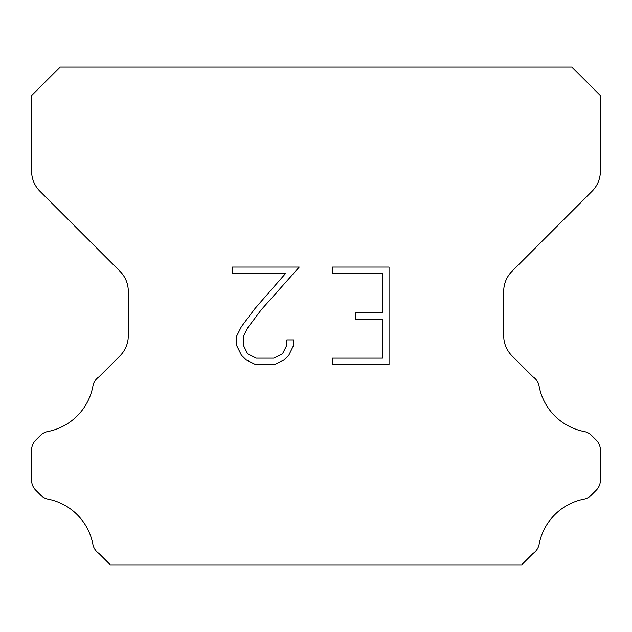 <?xml version="1.0" encoding="UTF-8"?>
<svg xmlns="http://www.w3.org/2000/svg" width="632" height="632" viewBox="0 0 632 632"><rect width="100%" height="100%" fill="white"/><g stroke="black" fill="none" stroke-linecap="round" stroke-linejoin="round"><path stroke-width="0.95" d="M382.542 358.123L382.542 319.105L355.231 319.105L355.231 312.603L382.542 312.603L382.542 273.577L332.432 273.577L332.432 267.075L389.043 267.075L389.043 364.625L332.432 364.625L332.432 358.123L382.542 358.123M293.414 339.89L293.414 345.743L288.777 355.263L283.95 359.995L274.422 364.625L255.683 364.625L246.227 359.924L241.4 355.16L236.7 345.641L236.7 335.987L241.4 326.649L255.178 308.305L285.474 273.577L232.189 273.577L232.189 267.075L299.252 267.075L261.277 309.743L247.752 327.771L243.367 336.666L243.367 345.23L247.618 353.809L256.26 358.123L273.917 358.123L282.488 353.794L286.81 345.23L286.81 339.89L293.414 339.89M571.96 67.15L60.04 67.15L31.6 95.59L31.6 171.138A28.44 28.44 0 0 0 39.927 191.251L119.969 271.286A28.44 28.44 0 0 1 128.296 291.399L128.296 335.766A28.44 28.44 0 0 1 119.969 355.879L98.995 376.846A14.22 14.22 0 0 0 92.833 386.46A56.88 56.88 0 0 1 47.763 431.538A14.22 14.22 0 0 0 40.401 435.448L35.763 440.077A14.22 14.22 0 0 0 31.6 450.134L31.6 480.202A14.22 14.22 0 0 0 35.763 490.258L40.74 495.235A14.22 14.22 0 0 0 48.04 499.13A56.88 56.88 0 0 1 92.801 543.891A14.22 14.22 0 0 0 98.932 553.419L110.355 564.85L521.645 564.85L533.068 553.419A14.22 14.22 0 0 0 539.199 543.891A56.88 56.88 0 0 1 583.96 499.13A14.22 14.22 0 0 0 591.26 495.235L596.237 490.258A14.22 14.22 0 0 0 600.4 480.202L600.4 450.134A14.22 14.22 0 0 0 596.237 440.077L591.599 435.448A14.22 14.22 0 0 0 584.237 431.538A56.88 56.88 0 0 1 539.167 386.46A14.22 14.22 0 0 0 533.005 376.846L512.031 355.879A28.44 28.44 0 0 1 503.704 335.766L503.704 291.399A28.44 28.44 0 0 1 512.031 271.286L592.073 191.251A28.44 28.44 0 0 0 600.4 171.138L600.4 95.59L571.96 67.15"/></g></svg>
